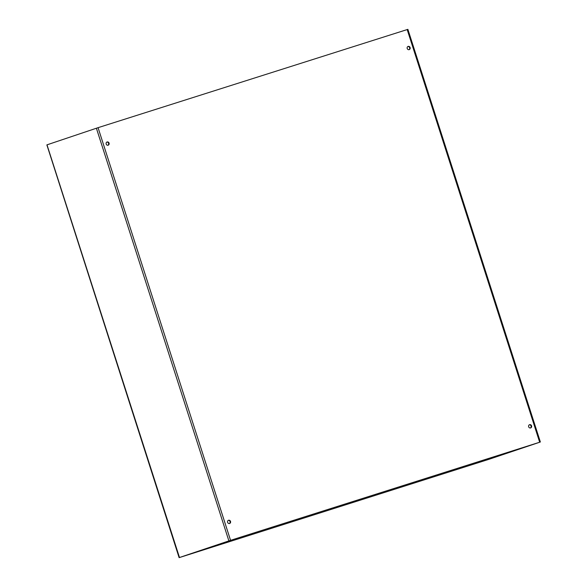 <?xml version="1.0" encoding="UTF-8"?>
<svg xmlns="http://www.w3.org/2000/svg" width="587" height="587" viewBox="0 0 587 587"><rect width="100%" height="100%" fill="white"/><g stroke="black" fill="none" stroke-linecap="round" stroke-linejoin="round"><path stroke-width="0.88" d="M528.667 426.778A1.695 1.519 -108.6 0 1 531.565 425.839A1.695 1.519 -108.6 0 1 528.667 426.778M530.421 427.982A1.695 1.519 71.4 0 0 529.349 424.819M407.217 48.501A1.695 1.519 -108.6 0 1 410.108 47.554A1.695 1.519 -108.6 0 1 407.217 48.501M408.963 49.704A1.695 1.519 71.4 0 0 407.899 46.534M230.515 521.403A1.695 1.519 -108.6 0 1 227.624 522.349A1.695 1.519 -108.6 0 1 230.515 521.403M229.363 523.531A1.695 1.519 71.4 0 0 228.299 520.361M109.065 143.125A1.695 1.519 -108.6 0 1 106.174 144.072A1.695 1.519 -108.6 0 1 109.065 143.125M107.913 145.246A1.695 1.519 71.4 0 0 106.849 142.083M489.653 459.078L539.673 442.238L230.559 540.341L179.365 557.555L230.089 540.495L539.204 442.393L489.646 459.063M179.365 557.555L46.872 144.886L98.066 127.672L407.884 29.35L540.378 442.018M483.607 460.993A1.313 0.58 72.4 0 1 483.6 461L186.739 555.214L488.685 459.386L537.817 442.833M230.368 540.407L186.739 555.214M537.743 442.855L488.7 459.379A1.313 1.181 -108.6 0 1 488.685 459.386M537.685 442.884L230.574 540.341M179.116 557.65L489.022 459.291L179.116 557.65L46.872 144.901M46.997 144.842L179.49 557.511M539.673 442.238L407.18 29.57M228.879 540.884L96.385 128.215M98.066 127.672L230.559 540.341"/></g></svg>
